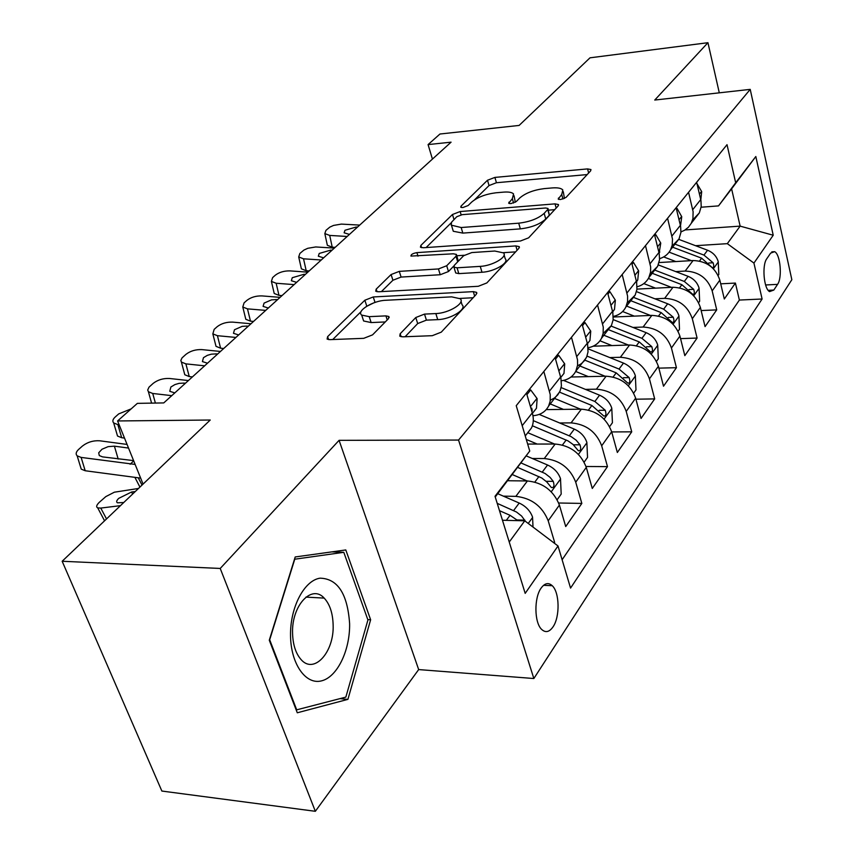 <?xml version="1.0" encoding="UTF-8"?>
<svg xmlns="http://www.w3.org/2000/svg" width="854" height="854" viewBox="0 0 854 854"><rect width="100%" height="100%" fill="white"/><g stroke="black" fill="none" stroke-linecap="round" stroke-linejoin="round"><path stroke-width="1.28" d="M560.566 199.537L566.042 197.413L590.637 170.853L590.968 169.551L587.563 168.911L494.904 177.408L487.506 180.237L461.043 206.113L460.744 207.202L462.804 207.575L468.152 205.526L471.643 202.099C477.493 197.21 485.584 194.104 495.928 192.79L503.614 192.129C508.749 191.734 512.069 192.342 513.564 193.975L512.336 198.683L508.674 203.209L510.873 203.626L516.286 201.544L519.67 198.064C525.391 193.121 533.579 189.972 544.233 188.617L552.175 187.933C557.726 187.506 561.27 188.19 562.829 189.983L561.718 194.531L558.196 199.067L560.566 199.537M553.018 626.879C560.096 616.866 559.626 592.345 552.239 585.705C548.503 582.311 544.809 583.09 541.148 588.054C533.996 597.661 534.241 622.47 541.553 629.323C545.471 632.985 549.293 632.173 553.018 626.879M400.163 333.775L399.757 336.166L402.789 336.828L432.295 335.686L441.283 332.142L476.222 294.416L476.585 292.356L473.308 291.641L373.251 296.957L364.85 300.224L327.605 336.657L327.114 339.091L329.815 339.646L363.719 338.333L372.547 334.875L388.399 318.766L388.837 316.503L385.923 315.884L369.206 316.653L361.69 315.105C356.086 311.037 373.059 300.608 385.634 300.288L451.649 296.861L460.221 298.74C465.494 303.021 448.745 313.29 435.839 313.567L424.513 314.101L415.781 317.528L400.163 333.775L401.113 336.732M719.292 92.83L707.945 42.7L590.007 57.816L519.115 125.431L439.959 134.014L428.078 144.593L451.083 142.17L163.754 402.917L137.366 403.366L117.596 420.958L143.066 484.09M220.225 568.454L315.339 811.3L418.673 669.579L339.081 440.333L220.225 568.454L62.161 561.259L210.244 420.019L117.596 420.958M339.081 440.333L458.555 440.056L750.218 89.371L791.839 279.706L533.846 678.524L458.555 440.056M707.945 42.7L654.751 100.046L750.218 89.371M520.438 241.009L528.615 237.839L558.057 206.027L558.409 204.533L555.025 203.871L460.157 211.546L452.471 214.503L420.883 245.408L420.424 247.201L423.317 247.756L520.438 241.009M518.858 248.365L486.844 282.941L478.283 286.293L378.525 291.769L375.717 291.214L376.187 289.132L391.1 274.54L399.288 271.369L438.454 268.946L446.706 265.743L456.004 256.243L456.42 254.417L453.357 253.798L410.955 256.093C410.817 254.535 412.802 253.382 416.891 252.635L515.869 245.92L519.221 246.625L518.858 248.365M315.339 811.3L161.865 791.05L62.161 561.259M554.203 543.091L554.662 542.429L553.275 542.386M503.348 496.142L515.848 496.355C531.519 498.085 542.301 506.23 548.204 520.791L559.402 505.077L565.722 526.555L581.841 503.422L558.697 502.995M532.32 458.502L544.265 458.545C559.594 460.05 570.088 467.928 575.724 482.19L586.292 467.384L592.281 488.456L607.493 466.626L586.015 466.487M559.637 422.976L571.07 422.879C586.09 424.182 596.295 431.814 601.686 445.788L611.667 431.793L617.346 452.481L631.736 431.836L611.699 431.932M585.428 389.381L596.391 389.178C611.112 390.289 621.05 397.697 626.217 411.393L635.654 398.156L641.055 418.449L654.676 398.903L635.931 399.202M609.831 357.58L620.367 357.282C634.789 358.232 644.482 365.416 649.435 378.834L658.381 366.302L663.515 386.221L676.432 367.69L658.85 368.138M632.953 327.434L643.094 327.039C657.228 327.84 666.675 334.821 671.436 347.984L679.923 336.092L684.823 355.648L697.088 338.056L680.553 338.632M654.879 298.815L664.658 298.345C678.524 299.007 687.737 305.796 692.316 318.702L700.376 307.408L705.062 326.612L716.719 309.885L712.172 290.872C707.752 278.212 698.753 271.604 685.154 271.07L675.717 271.593M701.145 310.557L716.719 309.885M559.402 505.077C553.616 490.634 542.952 482.595 527.42 480.962L507.724 480.738M586.292 467.384C580.752 453.239 570.376 445.457 555.175 444.037L527.665 444.059M611.667 431.793C606.361 417.937 596.263 410.4 581.371 409.173L546.229 409.61M635.654 398.156C630.572 384.578 620.741 377.254 606.137 376.208L570.995 377.02M658.381 366.302C653.502 352.98 643.905 345.881 629.601 344.995L593.167 346.201M679.923 336.092C675.236 323.036 665.874 316.129 651.848 315.382L613.321 317.015M700.376 307.408C695.871 294.598 686.733 287.883 672.984 287.264L636.967 289.111M770.618 253.126L766.807 258.698C761.8 265.103 763.828 288.94 769.582 291.609L773.831 290.05L777.567 284.361C782.467 277.763 780.375 254.236 774.631 251.674L770.618 253.126M509.24 542.044L524.751 520.812L558.014 545.973L570.557 588.096L762.099 299.007L753.933 263.085L727.32 243.657L695.54 245.696M558.014 545.973L525.189 593.37L495.021 496.291L529.747 451.051L516.232 405.682L727.021 144.678L735.678 182.767L755.822 156.517L773.222 235.234L753.933 263.085M562.113 559.744L739.372 300.053L735.411 283.069L724.309 298.996L719.837 280.123C715.492 267.558 706.568 261.025 693.074 260.534L659.074 262.552M680.969 231.893L684.641 230.238L688.495 227.185L691.324 223.204L692.914 218.688L693.117 211.728L688.559 192.299M692.583 220.022L699.309 212.956L701.209 206.551L700.953 200.551L696.65 182.286M527.302 433.33L531.508 427.929C533.611 423.488 533.867 418.471 532.288 412.888L526.448 393.032M543.838 371.501L550.222 394.516L550.189 401.092L548.631 406.002C545.535 411.863 540.315 415.108 532.949 415.717M550.318 400.206L554.438 398.007L557.747 394.89L560.128 390.886L561.42 385.88L560.907 378.141L555.089 357.57M571.475 337.277L577.517 359.833L577.571 365.256L575.842 371.138C572.938 376.646 568.124 379.849 561.388 380.767M577.475 365.918L581.328 363.719L584.435 360.687L586.709 356.844L588.022 351.901L587.595 344.301L582.086 324.136M597.544 304.995L603.266 327.103L603.116 333.455L601.526 338.237C598.793 343.415 594.32 346.585 588.118 347.727M603.095 333.519L611.4 325.577L613.151 319.812L612.798 312.351L607.568 292.591M622.182 274.497L627.605 296.167L627.573 301.409L625.811 307.12C623.228 312.02 619.054 315.126 613.311 316.439M627.316 302.86L635.162 295.142L636.924 289.463L636.625 282.13L631.661 262.754M645.496 245.632L650.652 266.875L650.577 272.02L648.805 277.657C646.35 282.3 642.454 285.343 637.105 286.784M650.225 273.803L657.665 266.309L659.555 259.712L659.203 253.499L654.474 234.508M667.582 218.272L672.493 239.109L672.215 245.151L670.614 249.731C668.276 254.14 664.615 257.107 659.63 258.645M671.959 246.219L679.026 238.949L680.916 232.448L680.617 226.342L676.101 207.725M692.316 318.702L697.088 338.056M671.436 347.984L676.432 367.69M649.435 378.834L654.676 398.903M626.217 411.393L631.736 431.836M601.686 445.788L607.493 466.626M575.724 482.19L581.841 503.422M548.204 520.791L554.662 542.429M544.628 585.353L545.492 584.104M524.751 520.812L502.472 520.257M727.32 243.657L740.13 226.129L731.611 188.83L718.524 205.889L735.678 182.767M685.132 229.939L740.13 226.129L773.222 235.234M701.134 207.223L718.524 205.889M418.673 669.579L533.846 678.524M428.078 144.593L432.434 159.1M529.747 451.051L495.245 497.007M720.712 283.827L735.411 283.069M739.372 300.053L762.099 299.007M731.611 188.83L755.822 156.517M297.288 712.78L347.909 699.362L370.636 619.758L345.795 549.944L295.206 556.957L269.288 640.222L297.288 712.78M367.786 619.588L370.636 619.758M340.02 698.647L347.909 699.362M564.43 198.491L563.298 191.702M515.304 202.27L514.065 195.737M587.178 174.579L496.43 182.735L489.032 185.564L474.6 199.783M451.275 222.755L426.103 247.564M554.694 209.668L548.449 210.159M547.734 209.518L547.98 208.461L545.642 207.992L462.174 214.664L456.773 216.735L451.585 222.168L451.2 225.136L461.16 227.527L518.72 223.182C529.811 221.859 538.298 218.571 544.179 213.34L547.734 209.518L549.303 215.197L548.097 208.878M452.652 229.182L453.282 231.263L462.825 233.099L461.16 227.527M549.303 215.197L545.749 219.03C539.888 224.282 531.412 227.559 520.342 228.872L462.825 233.099M381.375 291.62L392.925 280.24L391.1 274.54M453.805 266.042L448.467 271.529L440.226 274.732L401.102 277.07L392.925 280.24M458.288 261.217L456.655 255.175M456.826 255.752L464.149 255.261M503.337 252.677L515.613 251.877M480.247 266.373C492.384 265.893 507.895 256.84 503.518 252.88L494.754 251.033L471.792 252.57L463.615 255.741L454.36 265.263L453.954 267.163L457.061 267.804L480.247 266.373L481.987 272.245C494.124 271.785 509.592 262.722 505.216 258.719L504.116 254.919M455.47 272.148L455.716 272.97L458.822 273.622L457.061 267.804M481.987 272.245L458.822 273.622M461.011 301.334L462.057 304.771C467.33 309.084 450.613 319.375 437.728 319.631L426.413 320.133L417.691 323.559L405.116 336.732M362.736 318.286L363.633 320.987L371.148 322.566L369.206 316.653M385.271 321.947L371.148 322.566M373.593 302.946L366.195 306.575M361.071 311.625L332.729 339.54M473.127 297.747L459.868 298.43M718.15 275.447L718.801 274.54L718.246 261.687C716.655 256.349 713.101 252.528 707.571 250.233L678.716 239.344M691.388 260.63L669.098 252.154M675.845 261.559L663.697 256.926M712.343 267.676C713.901 267.58 714.147 265.946 713.09 262.765L703.942 255.09L674.98 244.137M672.6 247.18L701.636 258.186L711.681 267.142M347.172 236.473L329.708 235.426L332.227 247.169L327.349 245.301L327.103 244.159M335.174 247.361L332.227 247.169M696.981 183.663L701.689 191.616L700.814 199.879M359.705 225.093L341.344 224.1L333.562 225.424L329.825 227.121L325.94 230.367L324.83 233.59L329.708 235.426M349.446 234.402L344.119 232.811L344.984 230.26L356.15 227.047L356.374 228.114M357.474 227.121L356.15 227.047M349.617 623.666C347.535 593.84 337.693 578.67 320.09 578.169C304.302 580.346 290.04 607.301 290.531 635.579C290.787 663.9 305.711 685.068 321.499 680.873C337.298 677.094 350.108 650.342 349.617 623.666M333.135 624.989C332.793 613.14 329.815 604.184 324.189 598.11C311.753 583.987 291.588 605.454 292.559 633.102C292.89 644.556 295.687 653.331 300.95 659.427C313.92 674.863 334.266 652.21 333.135 624.989M296.776 710.016L269.683 639.774L294.758 559.21L343.799 552.314L367.925 619.972L345.849 697.11L296.199 709.962M331.907 551.865L343.799 552.314M698.636 302.636L699.639 301.238L699.063 288.065C697.408 282.631 693.758 278.724 688.111 276.344L658.295 264.921M671.425 287.35L648.378 278.447M655.594 288.161L643.831 283.603M652.221 273.291L681.887 284.702L692.818 294.395C694.483 294.32 694.761 292.634 693.672 289.325L684.31 281.457L654.719 270.088M678.108 331.224L679.496 329.292L678.909 315.799C677.179 310.258 673.432 306.255 667.668 303.789L636.486 291.641M650.438 315.446L626.612 306.095M634.308 316.129L622.619 311.529M630.807 300.715L661.113 312.575L672.29 322.47C674.073 322.438 674.393 320.698 673.262 317.24L663.665 309.159L633.433 297.352M656.491 361.338L658.306 358.808L657.697 344.973C655.904 339.326 652.05 335.216 646.147 332.665L613.183 319.609M628.352 345.027L603.853 335.248M611.912 345.582L599.956 340.789M608.272 329.591L639.251 341.92L650.673 352.019C652.584 352.029 652.947 350.236 651.783 346.617L641.941 338.323L611.037 326.047M633.7 393.096L635.984 389.915L635.344 375.707C633.476 369.953 629.515 365.747 623.484 363.089L588.171 348.859M605.08 376.23L579.866 365.982M588.331 376.625L575.681 371.458M584.52 360.014L616.204 372.856L627.882 383.168C629.932 383.232 630.348 381.375 629.142 377.585L619.043 369.056L587.008 356.097M321.243 260L303.533 258.805L306.202 270.729L301.377 268.839L301.088 267.569M309.18 270.942L306.202 270.729M676.453 209.134L677.051 208.387L681.748 216.702L680.51 225.851M334.352 248.098L315.724 246.955L307.782 248.3L303.928 250.073L299.871 253.457L298.708 256.958L303.533 258.805M323.623 257.833L318.328 256.221L319.225 253.457L330.679 250.137L330.914 251.225M332.014 250.222L330.679 250.137M677.051 208.387L676.283 208.451M294.118 284.617L276.152 283.25L278.98 295.367L274.219 293.477L273.878 292.036M282.001 295.601L278.98 295.367M654.826 235.95L655.829 234.711L660.761 243.102L659.117 253.104M307.835 272.159L289.997 270.889C284.158 270.793 279.29 272.202 275.394 275.137L272.607 277.603L271.391 281.404L276.152 283.25M296.616 282.354L291.342 280.72L292.281 277.71L304.035 274.283L304.28 275.383M305.39 274.38L304.035 274.283M655.829 234.711L654.538 234.797M265.701 310.397L247.479 308.86L250.478 321.157L245.803 319.289L245.397 317.656M253.542 321.435L250.478 321.157M632.035 264.228L633.476 262.434L638.664 270.889L637.746 279.909L636.55 281.767M280.08 297.352L261.986 295.911C256.051 295.762 251.055 297.224 246.987 300.298L244.073 302.871L242.792 307.013L247.479 308.86M268.316 308.027L263.085 306.383L264.078 303.106L271.465 299.882L276.141 299.573L276.408 300.693M277.518 299.679L276.141 299.573M633.476 262.434L631.843 262.53M235.907 337.437L217.428 335.697L220.599 348.197L216.019 346.35L215.55 344.514M223.716 348.507L220.599 348.197M607.963 294.086L609.905 291.684L615.371 300.202L614.496 309.372L612.702 311.934M250.991 323.751L232.63 322.118C226.598 321.937 221.464 323.442 217.226 326.655L214.162 329.366L212.838 333.882L217.428 335.697M238.65 334.949L233.473 333.306L234.508 329.729L242.141 326.367L246.902 326.068L247.18 327.21M248.3 326.196L246.902 326.068M609.905 291.684L608.229 291.769M609.617 426.637L612.425 422.73L611.774 408.137C609.809 402.266 605.742 397.953 599.561 395.188L563.555 380.404M580.528 409.183L554.545 398.412M563.448 409.397L550.254 403.91M559.466 392.114L591.886 405.501L603.81 416.037C606.02 416.165 606.5 414.243 605.251 410.262L594.875 401.487L561.142 387.588M204.629 365.822L185.873 363.868L189.257 376.571L184.795 374.757L184.24 372.686M192.417 376.913L189.257 376.571M582.503 325.673L584.99 322.577L590.754 331.171L589.943 340.479L587.456 343.724M220.46 351.453L201.843 349.606C195.715 349.371 190.431 350.941 186.001 354.314L182.03 357.901L180.813 360.495L181.411 362.085L185.873 363.868M207.511 363.206L202.409 361.584L203.476 357.666L207.351 355.349L211.365 354.164L216.222 353.876L216.521 355.029M217.642 354.015L216.222 353.876M584.99 322.577L583.282 322.652M584.157 462.11L587.541 457.392L586.858 442.393C584.809 436.415 580.624 431.985 574.294 429.103L539.184 414.414M554.577 444.037L527.783 432.711M537.166 444.048L526.288 439.436M532.373 425.783L568.006 440.888L573.023 444.443L578.361 450.773C580.741 450.987 581.286 448.99 579.994 444.806L576.162 440.184L571.155 436.629L533.291 420.638M171.761 395.658L152.727 393.47L155.396 403.056M555.538 359.128L558.633 355.275L564.718 363.911L563.982 373.39L561.238 376.86M188.403 380.553L169.508 378.482C163.285 378.194 157.851 379.816 153.208 383.35L149.002 387.172L147.699 390.011L148.404 391.73L152.727 393.47M151.307 403.131L151.35 402.277M174.782 392.904L169.765 391.303L170.885 387.011L174.91 384.588L179.041 383.361L184.005 383.083L184.315 384.257M185.435 383.243L184.005 383.083M560.107 375.216L559.434 372.856M558.633 355.275L556.893 355.328M557.171 499.697L561.195 494.082L560.502 478.656C558.345 472.55 554.032 468.003 547.553 465.003L526.181 455.876M527.121 480.962L512.379 474.6M509.358 480.759L508.119 480.215M517.673 467.416L541.735 477.984L546.731 481.88L551.396 487.549C553.979 487.847 554.598 485.787 553.253 481.378L550.061 477.354L545.076 473.479L520.983 462.932M139.981 487.026L138.967 485.221M119.133 424.769L117.852 424.609L121.684 437.718L117.521 436.031L116.752 433.405M124.513 438.091L121.684 437.718M526.918 394.623L530.697 389.936L537.134 398.615L536.472 408.233L533.718 411.735M131.185 408.863L118.727 413.891L115.183 417.03C112.728 419.314 112.237 421.278 113.689 422.943L117.852 424.609M532.063 412.119L531.796 408.212L530.857 408.009M530.697 389.936L528.925 389.968M533.013 527.057L532.554 517.097C530.291 510.873 525.84 506.187 519.2 503.049L497.775 493.708M138.476 488.467L114.372 492.192L105.811 496.612L99.31 502.312C96.459 505.098 95.936 506.956 97.719 507.884L100.772 508.077L106.526 518.944M120.467 505.643L100.772 508.077M525.466 521.356L521.602 516.029L516.478 512.016L497.22 503.358M135.263 491.53L131.569 492L118.717 498.373C116.486 500.583 116.08 502.067 117.5 502.814L123.745 502.515M104.53 520.844L103.58 518.944M499.494 510.681L510.062 515.314L517.876 520.641M135.124 464.416L81.119 457.413L85.197 470.746L81.237 469.134L80.329 466.177M140.654 478.112L85.197 470.746M127.065 444.432L99.726 440.792C93.289 440.386 87.524 442.137 82.432 446.044L78.696 449.353C75.985 451.883 75.472 454.04 77.148 455.833L81.119 457.413M133.598 460.616L102.565 456.89L99.288 455.566L98.701 452.812L101.989 449.247L108.106 446.653L114.404 446.162L118.194 459.046M128.527 448.062L114.404 446.162M515.848 496.355L527.42 480.962M544.265 458.545L555.175 444.037M571.07 422.879L581.371 409.173M596.391 389.178L606.137 376.208M620.367 357.282L629.601 344.995M643.094 327.039L651.848 315.382M664.658 298.345L672.984 287.264M685.154 271.07L693.074 260.534M692.722 209.7L700.739 199.548M522.189 425.676L532.288 412.888M549.485 391.1L560.619 377.009M576.824 356.481L587.317 343.191M602.614 323.815L612.531 311.262M626.996 292.943L636.379 281.062M650.075 263.715L658.968 252.453M671.959 236.003L680.392 225.317M712.172 290.872L719.837 280.123M765.611 284.969L777.567 284.361M768.194 290.328L773.831 290.05M562.946 199.057L561.718 194.531M509.336 203.551L508.941 202.152M513.574 203.038L512.336 198.683M461.459 207.533L461.043 206.113M489.032 185.564L487.506 180.237M496.43 182.735L494.904 177.408M588.641 173.01L587.563 168.911M558.815 199.43L558.441 198.043M421.588 247.692L420.883 245.408M453.965 219.489L452.471 214.503M461.128 214.802L460.157 211.546M556.167 208.066L555.025 203.871M520.342 228.872L518.72 223.182M545.749 219.03L544.179 213.34M377.03 291.726L376.187 289.132M401.102 277.07L399.288 271.369M440.226 274.732L438.454 268.946M448.467 271.529L446.706 265.743M457.701 261.826L456.004 256.243M417.99 256.157L416.891 252.635M517.108 250.254L515.869 245.92M417.691 323.559L415.781 317.528M426.413 320.133L424.513 314.101M437.728 319.631L435.839 313.567M387.236 319.951L385.923 315.884M328.609 339.604L327.605 336.657M366.75 306.031L364.85 300.224M375.034 302.433L373.251 296.957M474.643 296.114L473.308 291.641M713.378 268.732L718.257 262.007M703.942 255.09L707.571 250.233M699.511 261.036L701.636 258.186M708.713 263.021L713.09 262.765M701.582 191.413L699.447 194.093M693.726 295.772L699.074 288.396M684.31 281.457L688.111 276.344M679.549 287.841L681.887 284.702M689.018 289.559L693.672 289.325M673.059 324.21L678.919 316.129M663.665 309.159L667.668 303.789M658.551 316.023L661.113 312.575M668.298 317.442L673.262 317.24M651.282 354.154L657.708 345.315M641.941 338.323L646.147 332.665M636.433 345.699L639.251 341.92M646.478 346.788L651.783 346.617M628.33 385.741L635.365 376.059M619.043 369.056L623.484 363.089M613.119 376.998L616.204 372.856M623.463 377.714L629.142 377.585M681.631 216.5L679.037 219.756M660.644 242.888L657.548 246.785M638.546 270.686L634.885 275.276M615.232 300L610.962 305.358M604.088 419.1L611.795 408.5M594.875 401.487L599.561 395.188M588.491 410.048L591.886 405.501M599.134 410.336L605.251 410.262M590.616 330.957L585.663 337.181M578.436 454.392L586.879 442.778M569.33 435.764L574.294 429.103M562.444 445.009L566.17 440.013M573.408 444.806L579.994 444.806M564.569 363.697L558.868 370.871M138.433 478.133L142.031 485.083M551.257 491.776L560.512 479.041M542.29 472.059L547.553 465.003M534.85 482.051L538.938 476.553M546.133 481.293L553.253 481.378M536.985 398.402L530.441 406.621M531.455 410.048L532.288 410.037M528.242 523.449L532.576 517.492M513.617 510.543L519.2 503.049M506.305 520.353L510.062 515.314M131.569 492L132.637 494.039M517.161 519.958L524.9 520.15M133.715 460.904L130.118 464.245M543.582 585.31L552.239 585.705M691.324 223.204L699.309 212.956M670.614 249.731L679.026 238.949M648.805 277.657L657.665 266.309M625.811 307.12L635.162 295.142M601.526 338.237L611.4 325.577M575.842 371.138L586.292 357.751M548.631 406.002L559.701 391.815M525.253 435.956L531.508 427.929M771.802 251.845L774.631 251.674M558.569 205.12L558.409 204.533M453.282 231.263L451.617 225.734M455.716 272.97L453.954 267.163M519.424 247.361L519.221 246.625M363.633 320.987L361.69 315.105M389.168 317.539L388.837 316.503M476.863 293.296L476.585 292.356M327.349 245.301L324.83 233.59M305.935 597.106L324.189 598.11M301.377 268.839L298.708 256.958M659.074 252.891L659.8 251.973M274.219 293.477L271.391 281.404M636.486 281.51L637.746 279.909M245.803 319.289L242.792 307.013M612.649 311.721L614.496 309.372M216.019 346.35L212.838 333.882M587.445 343.66L589.943 340.479M184.795 374.757L181.411 362.085M560.747 377.489L563.982 373.39M151.585 403.12L148.404 391.73M135.167 477.909L139.875 486.983M532.426 413.368L536.472 408.233M117.521 436.031L113.689 422.943M530.921 408.223L531.796 408.212M97.719 507.884L104.572 520.801M81.237 469.134L77.148 455.833"/></g></svg>
